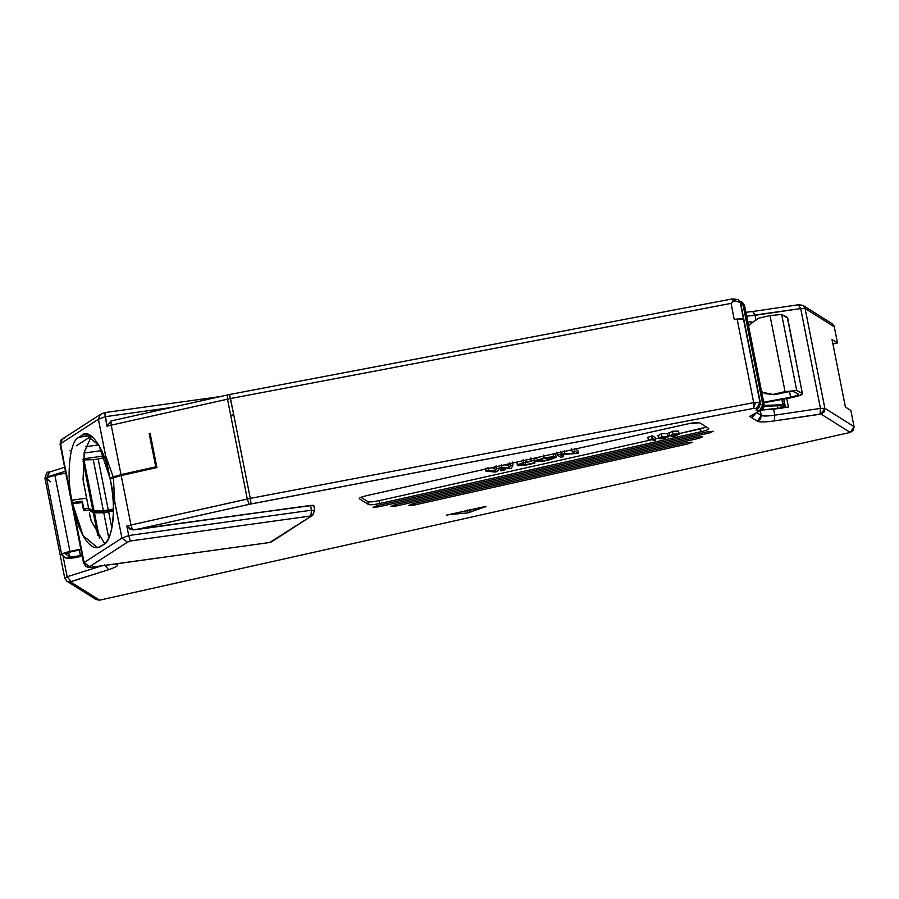 <?xml version="1.0" encoding="UTF-8"?>
<svg xmlns="http://www.w3.org/2000/svg" width="899" height="899" viewBox="0 0 899 899"><rect width="100%" height="100%" fill="white"/><g stroke="black" fill="none" stroke-linecap="round" stroke-linejoin="round"><path stroke-width="1.35" d="M833.912 325.674L834.283 326.798L805.099 308.492L824.866 408.315L820.461 408.404L820.068 414.147L821.079 414.124L824.866 408.315L854.05 426.632L850.847 410.461L854.05 426.632L850.263 432.441L821.079 414.124L774.41 420.901C765.296 422.182 759.644 422.294 757.452 421.249L760.52 419.114L761.239 415.439L757.452 421.249C759.644 422.294 765.296 422.182 774.41 420.901L774.803 415.158L774.41 420.901L820.068 414.147L820.461 408.404L824.866 408.315L805.099 308.492L800.694 308.582L820.461 408.404L774.803 415.158C767.51 416.181 762.993 416.282 761.239 415.439L756.598 412.529L761.239 415.439L760.307 410.753L761.239 415.439C762.936 416.293 767.454 416.203 774.803 415.158L773.623 409.214L762.071 409.989L788.434 407.033L786.749 398.549L788.434 407.033L773.623 409.214L774.803 415.158L820.461 408.404L800.694 308.582L755.036 315.324L755.789 319.167L755.036 315.324L746.631 316.167L800.694 308.582L798.413 304.806L800.694 308.582L805.099 308.492L834.283 326.798L832.238 323.741L802.976 305.39L805.099 308.492L802.976 305.39L798.638 304.716L752.98 311.47L755.036 315.324L752.755 311.56M747.811 322.112L751.845 321.82L747.811 322.112M777.714 408.618L777.152 405.797L777.714 408.618M744.507 305.536L764.285 405.314L744.484 305.435L764.251 405.269L743.833 305.031L743.057 304.862L762.824 404.685L763.599 404.853L762.801 408.629L759.812 410.663L756.194 410.382L756.497 408.584L753.643 408.371L251.124 503.912L135.569 529.702L310.548 505.44L313.785 505.508L314.729 510.295M734.562 299.064L738.101 299.67L740.506 302.952L738.394 299.85L740.619 303.087L760.273 402.774L756.306 408.787L757.351 408.506L756.306 408.787L756.194 410.382L759.262 407.123L756.194 410.382L759.633 410.629L762.824 404.685L759.981 410.776L749.665 416.361L757.452 421.249L749.665 416.361L759.981 410.776L763.599 404.853L759.385 404.438L762.824 404.685L743.057 304.862L740.945 304.705L743.833 305.031L741.709 301.929L740.034 301.289M113.915 420.361L110.925 421.058L111.206 425.16L227.503 399.178L230.706 415.338L227.503 399.178L111.206 425.16L110.925 421.058L107.048 426.205L111.206 425.16L120.994 474.605L111.206 425.16L107.048 426.205L105.161 416.698L98.407 419.249L105.633 455.714L113.195 476.785L155.763 466.839L149.167 433.554L150.122 433.352L156.898 467.57L121.185 475.549L130.973 524.994L247.27 499.001L230.706 415.338L233.718 414.72L230.515 398.549L731.056 303.379L734.258 319.55L737.124 318.999L753.699 402.662L250.282 498.383L753.699 402.662L737.124 318.999L743.428 318.931L759.992 402.595L755.553 402.449L753.508 408.382L756.205 408.404L760.385 402.909L759.273 406.269L756.497 408.584L759.565 406.449L760.273 402.774L740.506 302.952L738.248 299.76M744.518 305.48L742.102 302.176L744.518 305.48L764.285 405.314C763.802 408.73 762.464 410.551 760.273 410.764L760.385 410.742M742.675 303.66L743.057 304.862L740.529 301.468M734.55 301.041L733.854 300.951M739.281 301.154L741.709 301.929L744.484 305.435L742.54 302.491M834.283 326.798L837.486 342.957L832.924 343.98L837.486 342.957L832.047 339.552L837.486 342.957L834.283 326.798M83.068 461.12L92.923 510.857L94.08 511.003L83.967 459.895L82.798 459.76L83.967 459.895L94.08 511.003L103.385 510.812L93.271 459.715L83.967 459.895L93.271 459.715L103.385 510.812L108.307 510.126L98.182 459.018L93.271 459.715L98.182 459.018L108.307 510.126L113.465 508.969L103.385 510.812L92.923 510.857L83.068 461.12M104.52 457.602L98.182 459.018L104.52 457.602M71.92 503.485L67.83 480.156L71.909 500.192C66.065 475.054 69.886 440.443 78.854 437.251L82.045 435.195C90.091 427.373 105.194 449.758 109.509 475.886L98.407 419.249L60.604 443.69L68.729 488.011L67.83 480.156L60.244 444.544M49.378 472.189L47.366 476.908L65.402 471.222L47.366 476.908L48.838 472.256C47.613 471.155 46.31 473.132 44.95 478.178L47.366 476.908L47.512 477.65L47.366 476.908L45.062 478.313M227.503 399.178L227.346 394.964L227.503 399.178L230.515 398.549L227.503 399.178M733.741 299.019L735.348 300.895L740.147 302.435M732.056 298.962L738.101 299.67M733.472 300.985L731.056 303.379L733.472 300.985L731.865 299.041L733.472 300.985L735.348 300.895L732.292 298.951M743.518 318.988L740.315 302.828L743.518 318.988L734.258 319.55L731.056 303.379L230.515 398.549L229.481 394.571L233.718 414.72L230.706 415.338L247.27 499.001L249.124 504.328L753.643 408.371M98.721 444.904L85.585 446.724L98.721 444.904M132.468 529.848L126.815 526.027L128.692 535.534L311.492 510.194L310.548 505.44L132.468 529.848L130.973 524.994L132.468 529.848L135.569 529.702L249.124 504.328L247.27 499.001L250.282 498.383L251.124 503.912L250.282 498.383L130.973 524.994L121.185 475.549L156.898 467.57L150.122 433.352L149.167 433.554L150.077 434.127L149.167 433.554L155.763 466.839L156.662 467.401L150.268 434.082L156.662 467.401L120.376 475.74L156.662 467.401L155.763 466.839L120.994 474.605L110.083 478.201L113.195 476.785L105.633 455.714L109.981 478.268L98.98 445.342L84.967 434.071L78.854 437.251L90.698 435.61L78.854 437.251C69.886 440.443 66.065 475.054 71.909 500.192L86.596 498.158L83.056 479.729L84.349 451.736L91.462 436.139L84.225 452.354L83.056 479.729L88.574 508.137L92.923 510.857L88.574 508.137L83.854 508.789L86.326 510.34L83.854 508.789L82.348 501.181L72.28 502.631M61.795 439.465C61.188 438.993 60.615 440.611 60.076 444.331L68.74 488.101M76.348 445.803L91.383 436.082L76.348 445.803M109.981 478.268L113.139 477.83L109.981 478.268M82.045 435.195L88.08 434.352L82.045 435.195M62.031 439.274L60.604 443.69L62.481 438.948L60.604 443.69L98.407 419.249L100.295 414.506L98.407 419.249L105.161 416.698L104.902 412.641L107.048 426.205L110.925 421.058L112.094 420.721M61.761 439.487L64.211 438.307M60.604 443.69L60.593 441.566M113.465 509.666L109.116 510.632L113.465 509.666M785.456 407.472L783.804 399.1L785.456 407.472M62.964 555.672L67.133 576.742L101.52 565.887L67.133 576.742L62.964 555.672M96.058 599.509L99.677 600.15L96.137 599.554L66.942 581.248L70.493 581.844L99.677 600.15L850.263 432.441L99.677 600.15L70.493 581.844L71.021 581.518L67.133 576.742L64.829 578.147L67.133 576.742L71.021 581.518L108.565 569.674C115.937 567.28 118.893 565.471 117.443 564.257L116.69 563.785L117.443 564.257C118.859 565.482 115.904 567.291 108.565 569.674L70.493 581.844L66.874 581.204L64.717 578.012L44.95 478.178M92.17 512.059L109.116 510.632L92.17 512.059M71.909 500.192L72.381 502.563L82.348 501.181L83.854 508.789L88.574 508.137L86.596 498.158L71.909 500.192M170.821 407.584L105.161 416.698L170.821 407.584M103.924 455.973L83.281 458.838L103.924 455.973M71.414 450.556L69.965 450.781M227.469 394.987L229.481 394.571M84.101 453.04L101.677 450.601L84.101 453.04M781.4 408.067L780.928 405.663L781.4 408.067M412.427 503.912L686.499 442.668L692.129 442.184L688.308 443.803L414.237 505.047L408.607 505.541L412.427 503.912L408.607 505.541L414.237 505.047L688.308 443.803L692.129 442.184L686.499 442.668L412.427 503.912M394.627 504.811L697.051 437.229L702.681 436.745L698.86 438.364L396.437 505.946L390.807 506.429L394.627 504.811L390.807 506.429L396.437 505.946L698.86 438.364L702.681 436.745L697.051 437.229L394.627 504.811M376.827 505.699L707.603 431.79L713.233 431.295L709.412 432.925L378.636 506.834L373.006 507.328L376.827 505.699L373.006 507.328L378.636 506.834L709.412 432.925L713.233 431.295L707.603 431.79L376.827 505.699M368.478 504.485L359.409 498.799C358.926 497.979 361.465 496.9 367.05 495.551L688.376 423.755L699.647 422.777L708.704 428.463C709.199 429.273 706.648 430.363 701.063 431.711L379.738 503.507C373.917 504.71 370.163 505.036 368.478 504.485L367.905 501.631L361.038 497.316L367.905 501.631L368.478 504.485C370.107 505.058 373.86 504.732 379.738 503.507L701.063 431.711C706.749 430.351 709.289 429.273 708.704 428.463L699.647 422.777C698.017 422.193 694.264 422.519 688.376 423.755L367.05 495.551C361.376 496.9 358.825 497.99 359.409 498.799L368.478 504.485M485.651 506.755L446.421 515.183L485.898 506.362L468.008 512.891L447.376 514.767L468.008 512.891L486.145 506.452M850.847 410.461L845.408 407.056L832.047 339.552L845.408 407.056L850.847 410.461M109.195 510.621L109.442 511.857L109.195 510.621M72.1 504.44L72.583 503.507L82.629 502.597L72.459 503.586L74.201 515.048M108.565 569.674L104.677 564.898L108.565 569.674M749.946 416.304L759.981 410.776M751.407 417.451L754.823 414.664L755.216 413.383L754.463 415.316L751.407 417.451M824.866 408.315L824.147 411.989L821.079 414.124L850.263 432.441L853.331 430.295L854.05 426.632L824.866 408.315M117.443 564.257L114.701 564.066L117.443 564.257M753.699 402.662L755.553 402.449L753.699 402.662L753.508 408.382L753.699 402.673M256.001 513.003L245.101 514.509L256.001 513.003M230.549 516.532L143.75 528.567L230.549 516.532M313.515 505.834L310.548 505.44L259.822 512.475L313.302 505.294L310.548 505.44L311.492 510.194L128.692 535.534L126.815 526.027L130.344 529.511M688.027 442.364L688.308 443.803L688.027 442.364M413.945 503.575L414.237 505.047L413.945 503.575M698.579 436.925L698.86 438.364L698.579 436.925M396.144 504.463L396.437 505.946L396.144 504.463M709.131 431.486L709.412 432.925L709.131 431.486M378.344 505.362L378.636 506.834L378.344 505.362M706.513 427.081L700.501 428.857L701.063 431.711L700.501 428.857L679.194 433.61L706.513 427.081M669.497 435.779L668.182 436.071L669.497 435.779M658.484 438.24L655.36 438.937L658.484 438.24M652.213 439.645L379.176 500.653L379.738 503.507L379.176 500.653C373.287 501.889 369.534 502.204 367.905 501.631C369.601 502.181 373.355 501.856 379.176 500.653L652.213 439.645M447.96 514.621L447.488 515.284M469.705 509.531L470.278 512.385L469.705 509.531M467.446 510.036L468.008 512.891L467.446 510.036M250.282 498.383L233.718 414.72L250.282 498.383M99.811 511.902L99.98 512.79L99.811 511.902M93.294 512.767L103.767 512.722L113.454 510.958L103.767 512.722L94.462 512.902L88.877 509.991L93.294 512.767L97.811 535.59L93.294 512.767M83.618 510.711L88.877 509.991L83.618 510.711L82 502.204L83.618 510.711M74.909 519.274L76.909 526.061L72.459 503.586L84.135 562.538L121.938 538.096L110.15 479.223C113.184 493.798 114.128 507.542 112.959 520.465C111.6 533.107 108.509 541.131 103.688 544.524L100.497 546.592C95.586 549.48 90.372 546.828 84.888 538.602C79.449 529.961 75.347 518.262 72.583 503.507L83.113 535.647L97.575 547.705L103.688 544.524C112.959 541.434 116.589 504.642 110.15 479.223L113.386 477.74L114.724 501.631L121.938 538.096L128.692 535.534L130.321 540.996L310.852 515.97L311.492 510.194L314.459 510.587L311.492 510.194L310.852 515.97L130.321 540.996L127.422 542.221L121.938 538.096L84.113 562.549L75.415 521.589M89.911 516.004L91.271 521.206L104.722 543.76L91.271 521.206L89.372 512.947M269.273 542.569L89.304 567.584L85.708 566.359M88.158 567.483L87.484 567.112M764.251 405.269L764.319 405.876M753.508 408.382L755.553 402.449L759.992 402.595L743.428 318.931M130.973 524.994L126.815 526.027L130.973 524.994M121.185 475.549L113.386 477.74L121.185 475.549M508.508 465.255L509.194 463.794L508.508 465.255L509.07 468.109L510.261 465.558L509.699 462.704L510.261 465.558L512.958 464.952L512.396 462.097L512.958 464.952L511.362 468.39L499.159 468.458L497.495 471.492L494.978 472.054L485.797 471.02L485.235 468.165L485.797 471.02L488.517 470.413L487.943 467.559L488.517 470.413L495.282 471.177L494.72 468.323L495.54 466.839L494.72 468.323L490.854 467.885L494.72 468.323L495.282 471.177L496.709 468.581L496.147 465.727L496.709 468.581L502.013 467.401L501.451 464.547L502.013 467.401L509.07 468.109L508.508 465.255L504.451 464.85L508.508 465.255M567.797 450.691L571.966 450.59L567.797 450.691M575.382 448.994L577.832 450.534L575.382 448.994M556.189 457.288L544.67 460.962L534.984 461.12L544.086 457.951L543.524 455.096L544.086 457.951L556.189 457.288L555.627 454.445L554.312 453.703L553.155 455.894M537.332 459.052L534.422 458.153L534.984 461.12M531.702 460.423L534.377 460.243L531.702 460.423M679.015 433.947L673.003 434.116L669.766 436.015L675.767 435.858L679.015 433.947L678.442 431.104L672.441 431.262L673.003 434.116L679.341 434.318L678.442 431.104L679.015 433.947L675.767 435.858L672.272 436.397L669.766 436.015L673.003 434.116L672.441 431.262L669.204 433.161L672.441 431.262L678.442 431.104L678.588 431.823M668.002 436.408L661.99 436.577L658.753 438.476L664.766 438.319L668.328 436.779L667.429 433.565L668.002 436.408L667.429 433.565L661.428 433.723L661.99 436.577L668.002 436.408L664.766 438.319L661.259 438.858L658.753 438.476L661.99 436.577L661.428 433.723L658.192 435.622L661.428 433.723L667.429 433.565L667.575 434.284M647.808 437.341L652.348 435.757L655.068 437.465L652.348 435.757L647.808 437.341L648.37 440.195L647.808 437.341M99.441 538.074L94.462 512.902L99.441 538.074M108.768 538.007L103.767 512.722L108.768 538.007M111.858 528.05L108.678 512.025L111.858 528.05M83.776 563.381L84.135 562.538L83.776 563.381L84.135 562.538L89.619 566.662L127.422 542.221L89.619 566.662L89.99 567.426L269.824 542.49L89.316 567.584M114.724 501.631L113.386 477.74L110.274 479.145L114.724 501.631M780.197 405.685L764.341 406.269L780.197 405.685M764.307 405.415L782.917 404.73L781.872 399.448L782.917 404.73L764.307 405.415M270.745 542.254L312.841 515.138M121.938 538.096L127.422 542.221L130.321 540.996L128.692 535.534L121.938 538.096M505.171 468.604L505.395 469.728L500.563 470.806L500.001 467.952L500.563 470.806L501.17 468.199L501.384 469.312L505.395 469.728L505.171 468.604M556.706 452.186L557.268 455.04L561.212 454.152L560.639 451.309L561.212 454.152L564.853 453.635L564.291 450.781L564.853 453.635L574.854 453.377L572.191 451.714L571.629 448.859L572.191 451.714L574.798 451.129L574.236 448.275L574.798 451.129L578.405 453.388L577.832 450.534L578.405 453.388L561.706 454.467L560.369 454.77L563.482 456.726L562.92 453.871L563.482 456.726L560.875 457.299L557.268 455.04L556.706 452.186M530.781 457.984L531.848 461.153L531.275 458.299L531.848 461.153L524.229 462.85L520.015 464.704L525.803 464.716L525.241 461.861L525.803 464.716L534.444 462.783L533.882 459.928L534.939 463.097L534.377 460.243L534.939 463.097L526.173 465.064L517.363 465.233L523.724 462.547L523.162 459.692L523.724 462.547L531.343 460.839L530.781 457.984M516.824 462.086L517.363 465.233M669.766 436.015L668.878 432.801M658.753 438.476L657.866 435.262M653.899 440.701L651.775 439.375L648.37 440.195L651.786 438.858L651.224 436.004L651.786 438.858L652.91 438.6L652.348 435.757L652.91 438.6L655.641 440.319L655.068 437.465L655.641 440.319L653.899 440.701L655.641 440.319L652.91 438.6L648.37 440.195L651.775 439.375L653.899 440.701M88.664 567.595L85.899 566.482L89.619 566.662L84.135 562.538L89.439 567.078M82.09 555.481L73.594 557.223L69.594 557.11L65.593 553.908L70.493 551.919L80.932 549.671L70.493 551.919L65.593 553.908L69.594 557.11L82.09 555.481M61.716 554.368L61.795 554.739C61.413 553.874 64.132 552.773 69.953 551.424L54.895 475.369L66.582 472.852L54.895 475.369C49.063 476.706 46.343 477.818 46.737 478.684L50.737 481.875L46.737 478.684L48.501 477.2L54.895 475.369L69.953 551.424L81.64 548.907L63.559 553.267L61.795 554.739L65.796 557.942L71.785 558.099L82.101 556.155C73.774 558.167 68.346 558.762 65.796 557.942L61.683 554.571L46.624 478.515M802.346 393.357L787.569 317.594L802.346 393.357L787.288 317.302L781.669 314.459L796.728 390.526L781.669 314.459L770.005 315.571L785.063 391.638L773.59 394.29L785.063 391.638L796.728 390.526L802.346 393.357C803.065 394.582 799.087 396.088 790.401 397.886L763.408 402.842L790.401 397.886L799.885 395.414L802.346 393.357L796.728 390.526L785.063 391.638L770.005 315.571L758.531 318.235L749.44 324.708L748.62 326.18L749.44 324.708L758.531 318.235L770.005 315.571L781.669 314.459L787.423 317.965M784.906 404.707L782.917 404.73L784.906 404.707M764.689 393.425L774.5 394.706L764.689 393.425L761.532 391.436L762.846 392.413L774.5 394.706L790.39 391.312L792.974 391.38L798.593 394.223L796.952 395.582L790.626 397.234L763.633 402.201L790.626 397.234L789.479 391.413L790.626 397.234C796.413 396.043 799.076 395.032 798.593 394.223L792.974 391.38L785.973 392.054L774.5 394.706L765.15 393.616M784.524 405.887L785.164 405.988L784.524 405.887M314.459 510.587L312.571 515.329L269.554 542.591M500.563 470.806L505.395 469.728L501.384 469.312L500.563 470.806M510.261 465.558L509.07 468.109L502.013 467.401L496.709 468.581L495.282 471.177L488.517 470.413L485.797 471.02L494.978 472.054L497.495 471.492L499.159 468.458L511.362 468.39L512.958 464.952L510.261 465.558M564.853 453.635L557.268 455.04L560.875 457.299L563.482 456.726L560.369 454.77L561.706 454.467L578.405 453.388L574.798 451.129L572.191 451.714L574.854 453.377L564.853 453.635M544.086 457.951C531.253 461.94 532.691 462.67 548.412 460.153C559.751 456.478 558.313 455.737 544.086 457.951M544.603 458.254L537.636 460.591L544.569 460.558L553.537 457.816L544.603 458.254M523.724 462.547C514.43 465.547 515.239 466.39 526.173 465.064L534.939 463.097L525.803 464.716C518.689 465.502 518.161 464.884 524.229 462.85L531.343 460.839L523.724 462.547M671.542 434.846L677.217 434.352L675.497 435.678L671.553 435.622L671.418 434.914L671.553 435.622L675.497 435.678L677.217 434.352L673.261 434.296L671.542 434.846L671.553 435.622M660.529 437.307L666.204 436.813L664.485 438.139L660.54 438.083L660.405 437.375L660.54 438.083L664.485 438.139L666.204 436.813L662.248 436.757L660.529 437.307L660.54 438.083M781.085 406.483L784.613 405.899M785.423 407.292L781.433 408.247M782.332 401.831L783.681 401.628M783.984 403.179L782.669 403.505M79.303 550.031L80.472 555.919L79.303 550.031M68.661 552.368L69.594 557.11L68.661 552.368M675.171 433.992L675.497 435.678L675.171 433.992M664.159 436.453L664.485 438.139L664.159 436.453M745.867 312.29L752.98 311.47M757.16 408.596L757.351 408.506C757.868 409.877 758.88 408.011 760.385 402.909L740.619 303.087L738.394 299.85M64.616 467.289L48.838 472.256M732.112 298.951L229.503 394.515L112.532 420.608M71.751 503.283L68.717 488M104.745 412.607L100.295 414.506L62.492 438.937M104.767 412.596L219.749 396.661M64.717 578.012L66.942 581.248M758.722 404.213L758.149 407.483M85.899 566.482L83.607 563.179L71.931 504.227M271.543 541.85L312.571 515.329L314.717 510.261"/></g></svg>
